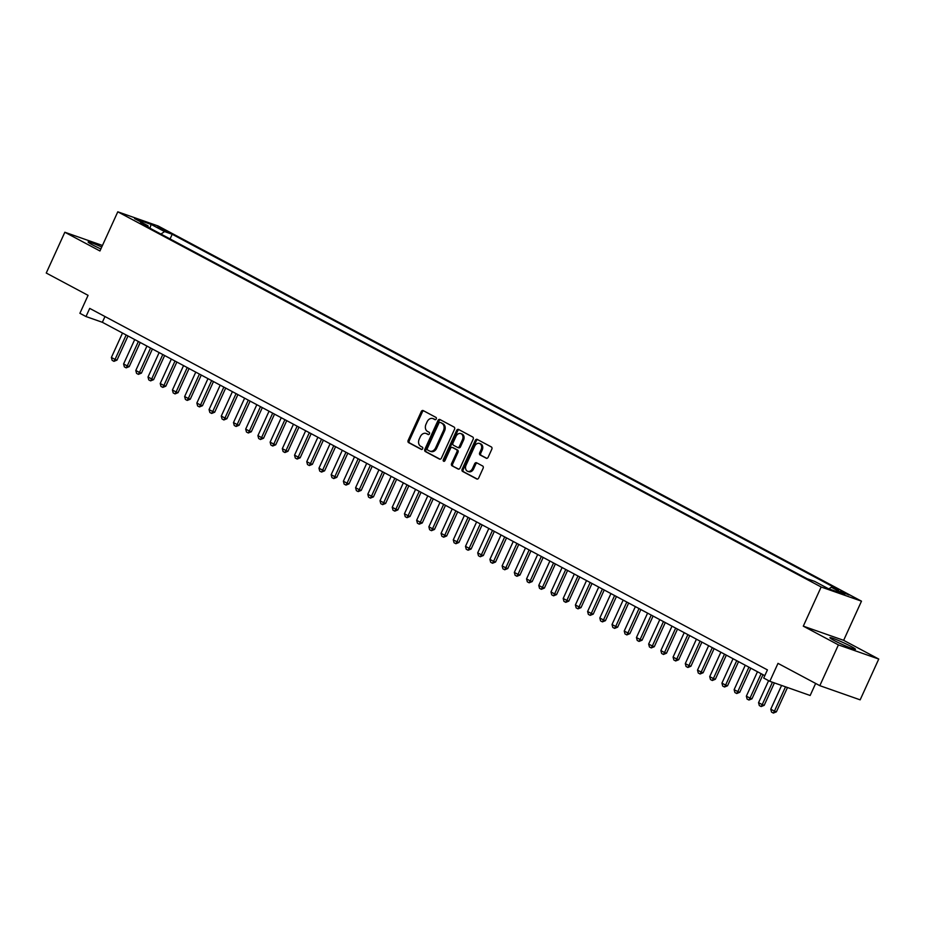 <?xml version="1.0" encoding="UTF-8"?>
<svg xmlns="http://www.w3.org/2000/svg" width="925" height="925" viewBox="0 0 925 925"><rect width="100%" height="100%" fill="white"/><g stroke="black" fill="none" stroke-linecap="round" stroke-linejoin="round"><path stroke-width="1.39" d="M436.265 418.956A1.237 0.948 -70.6 0 0 435.941 417.395L423.211 410.596A1.769 1.353 -70.6 0 0 421.28 411.556L408.145 440.392A1.769 1.353 -70.6 0 0 408.607 442.624L421.349 449.423A1.237 0.948 -70.6 0 0 422.367 447.18L420.713 446.301A5.643 4.324 -70.6 0 1 419.222 439.132L420.308 436.727A5.643 4.324 -70.6 0 1 426.02 433.443A5.643 4.324 -70.6 0 1 426.483 433.652L428.136 434.53A1.237 0.948 -70.6 0 0 429.154 432.287L427.5 431.408A5.643 4.324 -70.6 0 1 426.009 424.24L427.096 421.835A5.643 4.324 -70.6 0 1 432.808 418.551A5.643 4.324 -70.6 0 1 433.27 418.759L434.923 419.638A1.237 0.948 -70.6 0 0 436.265 418.956M851.208 646.494A14.025 1.052 24.5 0 0 837.68 640.169A14.025 1.052 24.5 0 0 829.945 637.683A14.025 1.052 24.5 0 0 834.2 640.516A14.025 1.052 24.5 0 0 847.716 646.829A14.025 1.052 24.5 0 0 855.463 649.315A14.025 1.052 24.5 0 0 851.208 646.494M101.738 247.033A14.025 1.052 24.5 0 0 88.118 241.992A14.025 1.052 24.5 0 0 92.384 244.813A14.025 1.052 24.5 0 0 100.871 248.952M848.988 595.006L840.27 591.387L848.988 595.006M486.203 458.233A1.769 1.353 -70.6 0 0 488.134 457.274L491.811 449.192A1.769 1.353 -70.6 0 0 491.348 446.948L477.208 439.398A1.769 1.353 -70.6 0 0 475.277 440.358L462.142 469.195A1.769 1.353 -70.6 0 0 462.604 471.426L476.745 478.977A1.769 1.353 -70.6 0 0 478.676 478.017L483.127 468.247A1.769 1.353 -70.6 0 0 482.665 466.003L476.606 462.778A1.769 1.353 -70.6 0 0 474.675 463.737L472.467 468.582A4.718 3.619 -70.6 0 1 467.703 471.322A4.718 3.619 -70.6 0 1 466.061 465.159L474.71 446.185A4.718 3.619 -70.6 0 1 479.474 443.433A4.718 3.619 -70.6 0 1 481.116 449.608L479.682 452.764A1.769 1.353 -70.6 0 0 480.144 455.007L486.504 458.337M102.455 245.46L64.843 232.244L46.25 273.037L88.072 295.341L79.897 313.297L86.002 316.547L89.713 308.395L767.426 669.897L763.715 678.048L769.82 681.309L810.161 695.484L815.642 683.448M838.408 644.887L878.75 659.051L843.646 640.331L803.293 626.156L838.408 644.887L819.816 685.668L777.994 663.364L769.82 681.309M803.293 626.156L821.146 586.993L117.787 211.813L158.14 225.989L861.487 601.169L821.146 586.993M64.843 232.244L99.946 250.976L117.787 211.813M454.533 429.304A1.769 1.353 -70.6 0 0 454.071 427.061L439.93 419.522A1.769 1.353 -70.6 0 0 437.999 420.482L424.864 449.307A1.769 1.353 -70.6 0 0 425.327 451.55L439.479 459.089A1.769 1.353 -70.6 0 0 441.398 458.129L454.533 429.304M458.569 429.454L472.71 437.005A1.769 1.353 -70.6 0 1 473.172 439.248L460.037 468.073A1.769 1.353 -70.6 0 1 458.106 469.033L452.059 465.807A1.769 1.353 -70.6 0 1 451.585 463.564L456.915 451.874A1.769 1.353 -70.6 0 0 456.453 449.631L452.429 447.492A1.769 1.353 -70.6 0 0 450.51 448.452L444.96 460.627A1.237 0.948 -70.6 0 1 443.283 459.725L456.638 430.426A1.769 1.353 -70.6 0 1 458.569 429.454M878.75 659.051L860.157 699.843L819.816 685.668M156.961 227.111L168.107 232.048L156.961 227.111M828.916 588.843L831.286 587.225L838.917 589.907L172.2 234.268L164.569 231.585L160.938 234.06M831.286 587.225L844.722 594.393L828.141 588.566L814.717 581.409L807.074 578.726L140.357 223.087L147.988 225.769L134.564 218.601L151.133 224.417L164.569 231.585M843.646 640.331L861.487 601.169M86.002 316.547L102.351 322.293L764.802 675.655M104.976 316.535L102.351 322.293M170.073 238.927L172.2 234.268M148.254 227.296L147.988 225.769M149.919 228.186L151.133 224.417M435.421 419.707L434.357 419.141A5.643 4.324 -70.6 0 0 433.894 418.933L432.808 418.551M426.02 433.443L427.107 433.825A5.643 4.324 -70.6 0 1 427.57 434.033L428.633 434.6M423.708 410.862A1.769 1.353 -70.6 0 0 422.367 411.949L409.232 440.774A1.769 1.353 -70.6 0 0 409.706 443.006L421.846 449.492M440.427 419.777A1.769 1.353 -70.6 0 0 439.086 420.863L425.951 449.689A1.769 1.353 -70.6 0 0 426.425 451.932L440.069 459.205M440.219 422.459A1.237 0.948 -70.6 0 0 438.878 423.141L427.338 448.44A1.237 0.948 -70.6 0 0 427.674 450.012L429.408 450.938A5.643 4.324 -70.6 0 0 429.871 451.134A5.643 4.324 -70.6 0 0 435.583 447.862L443.457 430.564A5.643 4.324 -70.6 0 0 441.965 423.396L441.317 422.841A1.237 0.948 -70.6 0 0 441.109 422.771M430.495 451.319A5.643 4.324 -70.6 0 0 430.958 451.527A5.643 4.324 -70.6 0 0 436.669 448.243L435.583 447.862M441.317 422.841L443.052 423.777A5.643 4.324 -70.6 0 1 444.555 430.946L436.669 448.243M458.708 469.148L452.059 465.807M453.227 447.769A1.769 1.353 -70.6 0 1 453.528 447.873L457.54 450.012A1.769 1.353 -70.6 0 1 458.014 452.256L452.683 463.945A1.769 1.353 -70.6 0 0 453.146 466.188M459.066 429.72A1.769 1.353 -70.6 0 0 457.725 430.807L444.37 460.107A1.237 0.948 -70.6 0 0 444.335 461.286M462.442 439.745A4.718 3.619 -70.6 0 0 460.8 433.582A4.718 3.619 -70.6 0 0 456.037 436.322L452.984 443.006A1.769 1.353 -70.6 0 0 453.458 445.249L457.47 447.388A1.769 1.353 -70.6 0 0 459.401 446.428L462.442 439.745L463.541 440.127A4.718 3.619 -70.6 0 0 461.899 433.964L460.8 433.582M457.771 447.492L458.557 447.769A1.769 1.353 -70.6 0 0 460.488 446.81L459.401 446.428M463.541 440.127L460.488 446.81M479.474 443.433L480.572 443.827A4.718 3.619 -70.6 0 1 482.214 449.989L480.769 453.146A1.769 1.353 -70.6 0 0 481.243 455.389L486.793 458.349M467.703 471.322L468.79 471.704A4.718 3.619 -70.6 0 0 473.565 468.963L472.467 468.582M477.103 463.043A1.769 1.353 -70.6 0 0 475.774 464.119L473.565 468.963M477.693 439.664A1.769 1.353 -70.6 0 0 476.363 440.751L463.228 469.576A1.769 1.353 -70.6 0 0 463.691 471.819L477.346 479.092M122.505 333.046L111.382 357.466L115.035 359.42L126.17 335M117.001 360.103L113.972 361.34L115.035 359.42L117.001 360.103L127.997 335.972M113.972 361.34L112.145 360.357L111.382 357.466M134.715 339.556L123.592 363.976L127.245 365.93L138.38 341.51M129.211 366.624L126.182 367.849L127.245 365.93L129.211 366.624L140.207 342.493M126.182 367.849L124.355 366.867L123.592 363.976M146.925 346.066L135.802 370.486L139.467 372.44L150.59 348.02M141.421 373.133L138.392 374.359L139.467 372.44L141.421 373.133L152.417 349.002M138.392 374.359L136.565 373.388L135.802 370.486M159.135 352.587L148.012 377.007L151.677 378.961L162.8 354.541M153.631 379.643L150.613 380.88L151.677 378.961L153.631 379.643L164.627 355.512M150.613 380.88L148.775 379.897L148.012 377.007M171.345 359.097L160.222 383.517L163.887 385.471L175.01 361.051M165.841 386.164L162.823 387.39L163.887 385.471L165.841 386.164L176.848 362.033M162.823 387.39L160.985 386.407L160.222 383.517M183.555 365.606L172.432 390.026L176.097 391.98L187.22 367.56M178.062 392.674L175.033 393.9L176.097 391.98L178.062 392.674L189.058 368.543M175.033 393.9L173.195 392.928L172.432 390.026M195.765 372.127L184.642 396.547L188.307 398.502L199.43 374.082M190.273 399.184L187.243 400.421L188.307 398.502L190.273 399.184L201.268 375.053M187.243 400.421L185.405 399.438L184.642 396.547M207.986 378.637L196.852 403.057L200.517 405.011L211.64 380.591M202.483 405.705L199.453 406.931L200.517 405.011L202.483 405.705L213.478 381.574M199.453 406.931L197.615 405.948L196.852 403.057M220.196 385.147L209.062 409.567L212.727 411.521L223.85 387.101M214.692 412.215L211.663 413.44L212.727 411.521L214.692 412.215L225.688 388.084M211.663 413.44L209.836 412.469L209.062 409.567M232.406 391.668L221.272 416.088L224.937 418.042L236.072 393.622M226.903 418.724L223.873 419.962L224.937 418.042L226.903 418.724L237.898 394.593M223.873 419.962L222.046 418.979L221.272 416.088M244.616 398.178L233.482 422.598L237.147 424.552L248.282 400.132M239.113 425.246L236.083 426.471L237.147 424.552L239.113 425.246L250.108 401.115M236.083 426.471L234.256 425.488L233.482 422.598M256.826 404.688L245.692 429.108L249.357 431.062L260.492 406.642M251.323 431.755L248.293 432.981L249.357 431.062L251.323 431.755L262.318 407.624M248.293 432.981L246.466 432.01L245.692 429.108M269.036 411.209L257.913 435.629L261.567 437.583L272.702 413.163M263.532 438.265L260.503 439.502L261.567 437.583L263.532 438.265L274.528 414.134M260.503 439.502L258.676 438.519L257.913 435.629M281.246 417.718L270.123 442.138L273.777 444.092L284.912 419.672M275.743 444.786L272.713 446.012L273.777 444.092L275.743 444.786L286.738 420.655M272.713 446.012L270.886 445.029L270.123 442.138M293.456 424.228L282.333 448.648L285.998 450.602L297.122 426.182M287.952 451.296L284.923 452.522L285.998 450.602L287.952 451.296L298.948 427.165M284.923 452.522L283.096 451.55L282.333 448.648M305.666 430.749L294.543 455.169L298.208 457.123L309.332 432.703M300.163 457.806L297.145 459.043L298.208 457.123L300.163 457.806L311.158 433.675M297.145 459.043L295.306 458.06L294.543 455.169M317.876 437.259L306.753 461.679L310.418 463.633L321.542 439.213M312.373 464.327L309.355 465.553L310.418 463.633L312.373 464.327L323.38 440.196M309.355 465.553L307.516 464.57L306.753 461.679M330.086 443.769L318.963 468.189L322.628 470.143L333.752 445.723M324.594 470.837L321.565 472.062L322.628 470.143L324.594 470.837L335.59 446.706M321.565 472.062L319.726 471.091L318.963 468.189M342.296 450.29L331.173 474.71L334.838 476.664L345.962 452.244M336.804 477.346L333.775 478.583L334.838 476.664L336.804 477.346L347.8 453.215M333.775 478.583L331.936 477.601L331.173 474.71M354.518 456.8L343.383 481.22L347.048 483.174L358.172 458.754M349.014 483.868L345.985 485.093L347.048 483.174L349.014 483.868L360.01 459.737M345.985 485.093L344.146 484.11L343.383 481.22M366.728 463.309L355.593 487.729L359.258 489.683L370.382 465.263M361.224 490.377L358.195 491.603L359.258 489.683L361.224 490.377L372.22 466.246M358.195 491.603L356.368 490.632L355.593 487.729M378.938 469.831L367.803 494.251L371.468 496.205L382.603 471.785M373.434 496.887L370.405 498.124L371.468 496.205L373.434 496.887L384.43 472.756M370.405 498.124L368.578 497.141L367.803 494.251M391.148 476.34L380.013 500.76L383.678 502.714L394.813 478.294M385.644 503.408L382.615 504.634L383.678 502.714L385.644 503.408L396.64 479.277M382.615 504.634L380.788 503.651L380.013 500.76M403.358 482.85L392.223 507.27L395.888 509.224L407.023 484.804M397.854 509.918L394.825 511.143L395.888 509.224L397.854 509.918L408.85 485.787M394.825 511.143L392.998 510.172L392.223 507.27M415.568 489.371L404.445 513.791L408.098 515.745L419.233 491.325M410.064 516.428L407.035 517.665L408.098 515.745L410.064 516.428L421.06 492.297M407.035 517.665L405.208 516.682L404.445 513.791M427.778 495.881L416.655 520.301L420.308 522.255L431.443 497.835M422.274 522.949L419.245 524.174L420.308 522.255L422.274 522.949L433.27 498.818M419.245 524.174L417.418 523.192L416.655 520.301M439.988 502.391L428.865 526.811L432.53 528.765L443.653 504.345M434.484 529.458L431.466 530.684L432.53 528.765L434.484 529.458L445.48 505.328M431.466 530.684L429.628 529.713L428.865 526.811M452.198 508.912L441.075 533.332L444.74 535.286L455.863 510.866M446.694 535.968L443.676 537.205L444.74 535.286L446.694 535.968L457.702 511.837M443.676 537.205L441.838 536.222L441.075 533.332M464.408 515.422L453.285 539.842L456.95 541.796L468.073 517.376M458.916 542.489L455.886 543.715L456.95 541.796L458.916 542.489L469.912 518.358M455.886 543.715L454.048 542.732L453.285 539.842M476.618 521.931L465.495 546.351L469.16 548.305L480.283 523.885M471.126 548.999L468.096 550.225L469.16 548.305L471.126 548.999L482.122 524.868M468.096 550.225L466.258 549.253L465.495 546.351M488.839 528.452L477.705 552.873L481.37 554.827L492.493 530.407M483.336 555.509L480.306 556.746L481.37 554.827L483.336 555.509L494.332 531.378M480.306 556.746L478.468 555.763L477.705 552.873M501.049 534.962L489.915 559.382L493.58 561.336L504.703 536.916M495.546 562.03L492.516 563.256L493.58 561.336L495.546 562.03L506.542 537.899M492.516 563.256L490.689 562.273L489.915 559.382M513.259 541.472L502.125 565.892L505.79 567.846L516.925 543.426M507.756 568.54L504.726 569.765L505.79 567.846L507.756 568.54L518.752 544.409M504.726 569.765L502.899 568.794L502.125 565.892M525.469 547.993L514.335 572.413L518 574.367L529.135 549.947M519.966 575.049L516.936 576.287L518 574.367L519.966 575.049L530.962 550.918M516.936 576.287L515.109 575.304L514.335 572.413M537.679 554.503L526.545 578.923L530.21 580.877L541.345 556.457M532.176 581.571L529.146 582.796L530.21 580.877L532.176 581.571L543.172 557.44M529.146 582.796L527.319 581.813L526.545 578.923M549.889 561.012L538.766 585.433L542.42 587.387L553.555 562.967M544.386 588.08L541.356 589.306L542.42 587.387L544.386 588.08L555.382 563.949M541.356 589.306L539.529 588.335L538.766 585.433M562.099 567.534L550.976 591.954L554.63 593.908L565.765 569.488M556.596 594.59L553.566 595.827L554.63 593.908L556.596 594.59L567.592 570.459M553.566 595.827L551.739 594.844L550.976 591.954M574.309 574.043L563.186 598.463L566.852 600.418L577.975 575.998M568.806 601.111L565.776 602.337L566.852 600.418L568.806 601.111L579.802 576.98M565.776 602.337L563.949 601.366L563.186 598.463M586.519 580.553L575.396 604.973L579.062 606.927L590.185 582.507M581.016 607.621L577.998 608.847L579.062 606.927L581.016 607.621L592.012 583.49M577.998 608.847L576.159 607.875L575.396 604.973M598.729 587.074L587.606 611.494L591.272 613.448L602.395 589.028M593.226 614.131L590.208 615.368L591.272 613.448L593.226 614.131L604.233 590M590.208 615.368L588.369 614.385L587.606 611.494M610.939 593.584L599.816 618.004L603.482 619.958L614.605 595.538M605.447 620.652L602.418 621.878L603.482 619.958L605.447 620.652L616.443 596.521M602.418 621.878L600.579 620.906L599.816 618.004M623.149 600.094L612.026 624.514L615.692 626.468L626.815 602.048M617.657 627.162L614.628 628.387L615.692 626.468L617.657 627.162L628.653 603.031M614.628 628.387L612.789 627.416L612.026 624.514M635.371 606.615L624.236 631.035L627.902 632.989L639.025 608.569M629.867 633.671L626.838 634.908L627.902 632.989L629.867 633.671L640.863 609.54M626.838 634.908L624.999 633.926L624.236 631.035M647.581 613.125L636.446 637.545L640.112 639.499L651.235 615.079M642.077 640.192L639.048 641.418L640.112 639.499L642.077 640.192L653.073 616.062M639.048 641.418L637.221 640.447L636.446 637.545M659.791 619.634L648.656 644.054L652.322 646.008L663.456 621.588M654.287 646.702L651.258 647.928L652.322 646.008L654.287 646.702L665.283 622.571M651.258 647.928L649.431 646.957L648.656 644.054M672.001 626.156L660.866 650.576L664.532 652.53L675.666 628.11M666.497 653.212L663.468 654.449L664.532 652.53L666.497 653.212L677.493 629.081M663.468 654.449L661.641 653.466L660.866 650.576M684.211 632.665L673.076 657.085L676.742 659.039L687.876 634.619M678.707 659.733L675.678 660.959L676.742 659.039L678.707 659.733L689.703 635.602M675.678 660.959L673.851 659.987L673.076 657.085M696.421 639.175L685.298 663.595L688.952 665.549L700.086 641.129M690.917 666.243L687.888 667.468L688.952 665.549L690.917 666.243L701.913 642.112M687.888 667.468L686.061 666.497L685.298 663.595M708.631 645.696L697.508 670.116L701.162 672.07L712.296 647.65M703.127 672.753L700.098 673.99L701.162 672.07L703.127 672.753L714.123 648.622M700.098 673.99L698.271 673.007L697.508 670.116M720.841 652.206L709.718 676.626L713.383 678.58L724.506 654.16M715.337 679.274L712.308 680.499L713.383 678.58L715.337 679.274L726.333 655.143M712.308 680.499L710.481 679.528L709.718 676.626M733.051 658.716L721.928 683.136L725.593 685.09L736.716 660.67M727.547 685.783L724.529 687.009L725.593 685.09L727.547 685.783L738.543 661.653M724.529 687.009L722.691 686.038L721.928 683.136M745.261 665.237L734.138 689.657L737.803 691.611L748.926 667.191M739.757 692.293L736.739 693.53L737.803 691.611L739.757 692.293L750.765 668.162M736.739 693.53L734.901 692.548L734.138 689.657M757.471 671.747L746.348 696.167L750.013 698.121L761.136 673.701M751.979 698.814L748.949 700.04L750.013 698.121L751.979 698.814L762.975 674.683M748.949 700.04L747.111 699.069L746.348 696.167M768.594 680.661L758.558 702.676L762.223 704.63L772.433 682.222M764.189 705.324L761.159 706.55L762.223 704.63L764.189 705.324L774.398 682.916M761.159 706.55L759.321 705.578L758.558 702.676M781.59 685.448L770.768 709.197L774.433 711.152L785.522 686.824M776.399 711.834L773.369 713.071L774.433 711.152L776.399 711.834L787.476 687.518M773.369 713.071L771.531 712.088L770.768 709.197M163.343 230.337L163.725 229.492M166.142 231.504L166.407 230.926M434.357 419.141L433.27 418.759M427.57 434.033L426.483 433.652M409.706 443.006L408.607 442.624M409.232 440.774L408.145 440.392M422.367 411.949L421.28 411.556M426.425 451.932L425.327 451.55M425.951 449.689L424.864 449.307M439.086 420.863L437.999 420.482M444.555 430.946L443.457 430.564M443.052 423.777L441.965 423.396M452.683 463.945L451.585 463.564M458.014 452.256L456.915 451.874M457.54 450.012L456.453 449.631M453.528 447.873L452.429 447.492M444.37 460.107L443.283 459.725M457.725 430.807L456.638 430.426M481.243 455.389L480.144 455.007M480.769 453.146L479.682 452.764M482.214 449.989L481.116 449.608M475.774 464.119L474.675 463.737M463.691 471.819L462.604 471.426M463.228 469.576L462.142 469.195M476.363 440.751L475.277 440.358M441.213 422.806L440.127 422.413M430.958 451.527L429.871 451.134M453.377 447.804L452.29 447.422M458.708 447.839L457.621 447.457"/></g></svg>
